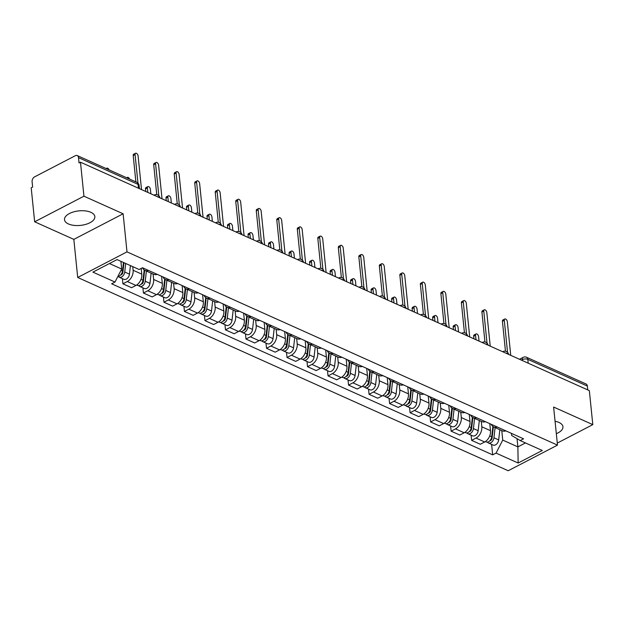 <?xml version="1.0" encoding="UTF-8"?>
<svg xmlns="http://www.w3.org/2000/svg" width="624" height="624" viewBox="0 0 624 624"><rect width="100%" height="100%" fill="white"/><g stroke="black" fill="none" stroke-linecap="round" stroke-linejoin="round"><path stroke-width="0.94" d="M556.319 433.672A15.249 7.301 174.2 0 0 562.949 426.738A15.249 7.301 174.2 0 0 558.987 422.456A15.249 7.301 174.2 0 0 555.064 421.286M90.886 212.316A15.249 7.301 174.2 0 0 73.835 211.832A15.249 7.301 174.2 0 0 64.506 219.687A15.249 7.301 174.2 0 0 68.468 223.961A15.249 7.301 174.2 0 0 85.519 224.445A15.249 7.301 174.2 0 0 94.848 216.598A15.249 7.301 174.2 0 0 90.886 212.316M83.936 196.193L34.655 221.793L73.835 239.382L77.704 277.477L508.201 470.738L557.489 445.13L126.992 251.878L123.123 213.782L83.936 196.193L80.488 162.193L589.345 390.632L592.8 424.632L553.613 407.043L557.489 445.13M34.655 221.793L31.2 187.801L32.635 187.052L32.097 181.756A3.908 2.644 -65.8 0 1 34.624 176.849L75.293 155.727A3.908 2.644 -65.8 0 1 77.236 155.571L136.804 182.309A3.908 2.644 114.2 0 1 138.076 184.384L78.515 157.646A3.908 2.644 -65.8 0 0 77.236 155.571M528.2 363.184L527.81 359.346A3.908 2.644 114.2 0 0 526.539 357.271L586.1 384.01A3.908 2.644 114.2 0 1 587.371 386.084L527.81 359.346A3.908 1.872 174.2 0 0 522.304 359.658L521.399 360.134M587.761 389.922L587.371 386.084M557.279 443.079L592.8 424.632M78.515 157.646L79.045 162.942L80.488 162.193M132.748 266.635L133.115 270.247A8.993 6.076 114.2 0 1 127.304 281.541L122.92 283.819L131.594 287.711L135.977 285.433A8.993 6.076 -65.8 0 0 141.788 274.147L141.211 268.429M148.512 270.442A8.993 6.076 114.2 0 1 144.947 270.395A8.993 6.076 114.2 0 1 142.545 267.758M122.39 278.639L122.92 283.819M144.947 270.395L153.629 274.287A8.993 6.076 -65.8 0 0 157.193 274.334M153.075 274.037L153.621 279.458A8.993 6.076 114.2 0 1 147.81 290.745L143.434 293.023L152.108 296.923L156.491 294.645A8.993 6.076 -65.8 0 0 162.302 283.351L161.585 276.315M169.026 279.653A8.993 6.076 114.2 0 1 165.461 279.599A8.993 6.076 114.2 0 1 163.051 276.97M142.904 287.843L143.434 293.023M165.461 279.599L174.135 283.499A8.993 6.076 -65.8 0 0 177.7 283.546M173.589 283.249L174.135 288.662A8.993 6.076 114.2 0 1 168.324 299.957L163.94 302.234L172.622 306.127L177.005 303.849A8.993 6.076 -65.8 0 0 182.816 292.562L182.099 285.519M189.532 288.857A8.993 6.076 114.2 0 1 185.975 288.811A8.993 6.076 114.2 0 1 183.565 286.182M163.418 297.055L163.94 302.234M185.975 288.811L194.649 292.703A8.993 6.076 -65.8 0 0 198.214 292.757M194.095 292.453L194.649 297.874A8.993 6.076 114.2 0 1 188.838 309.161L184.454 311.438L193.136 315.338L197.519 313.061A8.993 6.076 -65.8 0 0 203.33 301.766L202.613 294.731M210.046 298.069A8.993 6.076 114.2 0 1 206.482 298.015A8.993 6.076 114.2 0 1 204.079 295.386M183.932 306.259L184.454 311.438M206.482 298.015L215.163 301.915A8.993 6.076 -65.8 0 0 218.728 301.961M214.609 301.665L215.163 307.078A8.993 6.076 114.2 0 1 209.352 318.373L204.968 320.65L213.642 324.542L218.026 322.265A8.993 6.076 -65.8 0 0 223.837 310.978L223.127 303.935M230.56 307.273A8.993 6.076 114.2 0 1 226.996 307.226A8.993 6.076 114.2 0 1 224.593 304.598M204.438 315.471L204.968 320.65M226.996 307.226L235.677 311.119A8.993 6.076 -65.8 0 0 239.242 311.173M235.123 310.877L235.677 316.29A8.993 6.076 114.2 0 1 229.858 327.584L225.482 329.854L234.156 333.754L238.54 331.477A8.993 6.076 -65.8 0 0 244.351 320.182L243.633 313.147M251.074 316.485A8.993 6.076 114.2 0 1 247.51 316.43A8.993 6.076 114.2 0 1 245.099 313.802M224.952 324.675L225.482 329.854M247.51 316.43L256.183 320.33A8.993 6.076 -65.8 0 0 259.748 320.377M255.637 320.081L256.183 325.494A8.993 6.076 114.2 0 1 250.372 336.788L245.989 339.066L254.67 342.958L259.054 340.688A8.993 6.076 -65.8 0 0 264.865 329.394L264.147 322.351M271.588 325.689A8.993 6.076 114.2 0 1 268.024 325.642A8.993 6.076 114.2 0 1 265.613 323.014M245.466 333.887L245.989 339.066M268.024 325.642L276.697 329.534A8.993 6.076 -65.8 0 0 280.262 329.589M276.151 329.293L276.697 334.706A8.993 6.076 114.2 0 1 270.886 346L266.503 348.278L275.184 352.17L279.568 349.892A8.993 6.076 -65.8 0 0 285.379 338.598L284.661 331.562M292.094 334.901A8.993 6.076 114.2 0 1 288.53 334.854A8.993 6.076 114.2 0 1 286.127 332.218M265.98 343.091L266.503 348.278M288.53 334.854L297.211 338.746A8.993 6.076 -65.8 0 0 300.776 338.793M296.657 338.497L297.211 343.918A8.993 6.076 114.2 0 1 291.4 355.204L287.017 357.482L295.698 361.382L300.074 359.104A8.993 6.076 -65.8 0 0 305.885 347.81L305.175 340.774M312.608 344.105A8.993 6.076 114.2 0 1 309.044 344.058A8.993 6.076 114.2 0 1 306.641 341.429M286.486 352.303L287.017 357.482M309.044 344.058L317.725 347.958A8.993 6.076 -65.8 0 0 321.29 348.005M317.171 347.708L317.725 353.122A8.993 6.076 114.2 0 1 311.914 364.416L307.531 366.694L316.204 370.586L320.588 368.308A8.993 6.076 -65.8 0 0 326.399 357.022L325.689 349.978M333.122 353.317A8.993 6.076 114.2 0 1 329.558 353.27A8.993 6.076 114.2 0 1 327.148 350.633M307 361.514L307.531 366.694M329.558 353.27L338.239 357.162A8.993 6.076 -65.8 0 0 341.796 357.217M337.685 356.912L338.231 362.333A8.993 6.076 114.2 0 1 332.42 373.62L328.037 375.898L336.718 379.798L341.102 377.52A8.993 6.076 -65.8 0 0 346.913 366.226L346.195 359.19M353.636 362.528A8.993 6.076 114.2 0 1 350.072 362.474A8.993 6.076 114.2 0 1 347.662 359.845M327.514 370.718L328.037 375.898M350.072 362.474L358.745 366.374A8.993 6.076 -65.8 0 0 362.31 366.421M358.199 366.124L358.745 371.537A8.993 6.076 114.2 0 1 352.934 382.832L348.551 385.109L357.232 389.002L361.616 386.724A8.993 6.076 -65.8 0 0 367.427 375.437L366.709 368.394M374.143 371.732A8.993 6.076 114.2 0 1 370.578 371.686A8.993 6.076 114.2 0 1 368.176 369.057M348.028 379.93L348.551 385.109M370.578 371.686L379.259 375.578A8.993 6.076 -65.8 0 0 382.824 375.632M378.706 375.336L379.259 380.749A8.993 6.076 114.2 0 1 373.448 392.036L369.065 394.313L377.746 398.213L382.122 395.936A8.993 6.076 -65.8 0 0 387.941 384.641L387.223 377.606M394.657 380.944A8.993 6.076 114.2 0 1 391.092 380.89A8.993 6.076 114.2 0 1 388.69 378.261M368.542 389.134L369.065 394.313M391.092 380.89L399.773 384.79A8.993 6.076 -65.8 0 0 403.338 384.836M399.22 384.54L399.773 389.953A8.993 6.076 114.2 0 1 393.962 401.248L389.579 403.525L398.252 407.417L402.636 405.14A8.993 6.076 -65.8 0 0 408.447 393.853L407.737 386.81M415.171 390.148A8.993 6.076 114.2 0 1 411.606 390.101A8.993 6.076 114.2 0 1 409.204 387.473M389.048 398.346L389.579 403.525M411.606 390.101L420.287 393.994A8.993 6.076 -65.8 0 0 423.852 394.048M419.734 393.752L420.287 399.165A8.993 6.076 114.2 0 1 414.469 410.459L410.093 412.729L418.766 416.629L423.15 414.352A8.993 6.076 -65.8 0 0 428.961 403.057L428.243 396.022M435.685 399.36A8.993 6.076 114.2 0 1 432.12 399.305A8.993 6.076 114.2 0 1 429.71 396.677M409.562 407.55L410.093 412.729M432.12 399.305L440.794 403.205A8.993 6.076 -65.8 0 0 444.358 403.252M440.248 402.956L440.794 408.369A8.993 6.076 114.2 0 1 434.983 419.663L430.599 421.941L439.28 425.833L443.664 423.563A8.993 6.076 -65.8 0 0 449.475 412.269L448.757 405.226M456.199 408.564A8.993 6.076 114.2 0 1 452.634 408.517A8.993 6.076 114.2 0 1 450.224 405.889M430.076 416.762L430.599 421.941M452.634 408.517L461.308 412.409A8.993 6.076 -65.8 0 0 464.872 412.464M460.762 412.168L461.308 417.581A8.993 6.076 114.2 0 1 455.497 428.875L451.113 431.153L459.794 435.045L464.178 432.767A8.993 6.076 -65.8 0 0 469.989 421.481L469.271 414.437M476.705 417.776A8.993 6.076 114.2 0 1 473.14 417.729A8.993 6.076 114.2 0 1 470.738 415.093M450.59 425.966L451.113 431.153M473.14 417.729L481.822 421.621A8.993 6.076 -65.8 0 0 485.386 421.668M481.268 421.372L481.822 426.793A8.993 6.076 114.2 0 1 476.011 438.079L471.627 440.357L480.301 444.257L484.684 441.979A8.993 6.076 -65.8 0 0 490.495 430.685L489.785 423.649M497.219 426.988A8.993 6.076 114.2 0 1 493.654 426.933A8.993 6.076 114.2 0 1 491.252 424.304M471.097 435.178L471.627 440.357M493.654 426.933L502.336 430.833A8.993 6.076 -65.8 0 0 505.9 430.88M109.45 263.539L121.696 269.038L120.908 261.323M121.696 269.038L114.995 282.048L92.906 272.126L117.047 259.584L139.136 269.506L142.514 267.751L523.567 438.812L520.19 440.567L542.279 450.481L518.146 463.024L496.057 453.11L502.749 440.099L517.873 446.885L525.47 442.939M114.995 282.048L111.626 283.795L492.679 454.865L496.057 453.11M77.704 277.477L126.992 251.878M73.835 239.382L123.123 213.782M517.039 438.68L517.873 446.885L518.146 463.024M501.782 430.583L502.749 440.099M520.19 440.567L511.657 435.466L511.446 433.368M491.611 444.389L492.679 454.865M135.884 181.896L133.208 155.548A2.246 1.264 -117.5 0 1 133.684 154.237L135.548 153.262A2.246 1.264 62.5 0 0 135.073 154.58L137.974 183.121M141.515 189.595L138.099 155.938A2.246 1.264 62.5 0 0 137.101 153.824A2.246 1.264 62.5 0 0 135.548 153.262M123.466 262.47L122.491 271.034A4.891 3.307 114.2 0 1 117.92 276.37M123.115 265.535L123.365 267.985M109.091 169.868A2.246 1.264 62.5 0 0 106.813 168.191A2.246 1.264 62.5 0 0 106.415 168.675M123.973 262.696L122.866 272.392A2.348 1.583 114.2 0 1 120.674 274.95M125.705 263.468L124.722 272.041A4.891 3.307 114.2 0 1 119.145 277.173A4.891 3.307 114.2 0 1 118.17 276.354M130.439 265.598L129.457 274.162A4.891 3.307 114.2 0 1 123.872 279.302L119.145 277.173M156.757 194.657L153.715 164.759A2.246 1.264 -117.5 0 1 154.19 163.441L156.062 162.474A2.246 1.264 62.5 0 0 155.587 163.792L158.831 195.741M162.029 198.806L158.613 165.149A2.246 1.264 62.5 0 0 157.615 163.036A2.246 1.264 62.5 0 0 156.062 162.474M177.263 203.861L174.229 173.971A2.246 1.264 -117.5 0 1 174.704 172.653L176.576 171.678A2.246 1.264 62.5 0 0 176.101 172.996L179.345 204.953M182.543 208.01L179.119 174.353A2.246 1.264 62.5 0 0 178.129 172.24A2.246 1.264 62.5 0 0 176.576 171.678M197.777 213.073L194.743 183.175A2.246 1.264 -117.5 0 1 195.218 181.857L197.083 180.89A2.246 1.264 62.5 0 0 196.607 182.208L199.859 214.165M203.05 217.222L199.633 183.565A2.246 1.264 62.5 0 0 198.643 181.451A2.246 1.264 62.5 0 0 197.083 180.89M144.175 269.942L142.997 280.246A4.891 3.307 114.2 0 1 137.42 285.379L136.656 285.035M143.629 274.747L143.879 277.196M129.605 179.08A2.246 1.264 62.5 0 0 127.319 177.403A2.246 1.264 62.5 0 0 126.929 177.879M144.667 270.254L143.372 281.603A2.348 1.583 114.2 0 1 141.188 284.162M146.398 271.042L145.236 281.245A4.891 3.307 114.2 0 1 139.651 286.385A4.891 3.307 114.2 0 1 138.676 285.566M151.133 273.172L149.971 283.374A4.891 3.307 114.2 0 1 144.386 288.506L139.651 286.385M164.689 279.146L163.511 289.45A4.891 3.307 114.2 0 1 157.927 294.59L157.17 294.247M164.143 283.951L164.393 286.4M150.844 193.783L150.384 189.283A2.246 1.264 62.5 0 0 149.386 187.169A2.246 1.264 62.5 0 0 147.833 186.607A2.246 1.264 62.5 0 0 147.358 187.925L147.818 192.426M165.181 279.466L163.886 290.807A2.348 1.583 114.2 0 1 161.702 293.374M166.912 280.254L165.75 290.456A4.891 3.307 114.2 0 1 160.165 295.597A4.891 3.307 114.2 0 1 159.19 294.77M171.647 282.376L170.485 292.578A4.891 3.307 114.2 0 1 164.9 297.718L160.165 295.597M145.759 191.498L145.493 188.893A2.246 1.264 -117.5 0 1 145.969 187.582L147.833 186.607M185.203 288.358L184.025 298.662A4.891 3.307 114.2 0 1 178.441 303.794L177.684 303.459M184.649 293.163L184.899 295.612M171.35 202.987L170.898 198.494A2.246 1.264 62.5 0 0 169.9 196.381A2.246 1.264 62.5 0 0 168.347 195.819A2.246 1.264 62.5 0 0 167.872 197.137L168.332 201.63M185.695 288.67L184.4 300.019A2.348 1.583 114.2 0 1 182.216 302.578M187.426 289.458L186.256 299.668A4.891 3.307 114.2 0 1 180.679 304.801A4.891 3.307 114.2 0 1 179.704 303.982M192.161 291.587L190.991 301.79A4.891 3.307 114.2 0 1 185.414 306.93L180.679 304.801M166.265 200.71L166.007 198.104A2.246 1.264 -117.5 0 1 166.475 196.786L168.347 195.819M218.291 222.284L215.257 192.387A2.246 1.264 -117.5 0 1 215.732 191.069L217.597 190.094A2.246 1.264 62.5 0 0 217.121 191.412L220.366 223.369M223.564 226.426L220.147 192.769A2.246 1.264 62.5 0 0 219.149 190.663A2.246 1.264 62.5 0 0 217.597 190.094M238.805 231.488L235.763 201.591A2.246 1.264 -117.5 0 1 236.239 200.273L238.111 199.306A2.246 1.264 62.5 0 0 237.635 200.624L240.88 232.58M244.078 235.638L240.661 201.981A2.246 1.264 62.5 0 0 239.663 199.867A2.246 1.264 62.5 0 0 238.111 199.306M205.717 297.562L204.539 307.874A4.891 3.307 114.2 0 1 198.955 313.006L198.19 312.663M205.163 302.367L205.413 304.816M191.864 212.199L191.404 207.698A2.246 1.264 62.5 0 0 190.414 205.585A2.246 1.264 62.5 0 0 188.861 205.023A2.246 1.264 62.5 0 0 188.386 206.341L188.838 210.842M206.209 297.882L204.914 309.223A2.348 1.583 114.2 0 1 202.722 311.789M207.94 298.67L206.77 308.872A4.891 3.307 114.2 0 1 201.193 314.012A4.891 3.307 114.2 0 1 200.218 313.193M212.675 300.791L211.505 311.002A4.891 3.307 114.2 0 1 205.92 316.134L201.193 314.012M186.779 209.914L186.514 207.316A2.246 1.264 -117.5 0 1 186.989 205.998L188.861 205.023M226.223 306.774L225.046 317.078A4.891 3.307 114.2 0 1 219.469 322.218L218.704 321.875M225.677 311.579L225.927 314.028M212.378 221.403L211.918 216.91A2.246 1.264 62.5 0 0 210.928 214.796A2.246 1.264 62.5 0 0 209.375 214.235A2.246 1.264 62.5 0 0 208.9 215.553L209.352 220.046M226.723 307.086L225.42 318.435A2.348 1.583 114.2 0 1 223.236 320.993M228.446 307.882L227.284 318.084A4.891 3.307 114.2 0 1 221.699 323.216A4.891 3.307 114.2 0 1 220.724 322.397M233.181 310.003L232.019 320.206A4.891 3.307 114.2 0 1 226.434 325.346L221.699 323.216M207.293 219.125L207.028 216.52A2.246 1.264 -117.5 0 1 207.503 215.202L209.375 214.235M259.319 240.7L256.277 210.803A2.246 1.264 -117.5 0 1 256.753 209.485L258.625 208.517A2.246 1.264 62.5 0 0 258.149 209.828L261.394 241.784M264.592 244.842L261.167 211.185A2.246 1.264 62.5 0 0 260.177 209.079A2.246 1.264 62.5 0 0 258.625 208.517M279.825 249.904L276.791 220.007A2.246 1.264 -117.5 0 1 277.267 218.696L279.131 217.721A2.246 1.264 62.5 0 0 278.655 219.04L281.908 250.996M285.098 254.054L281.681 220.397A2.246 1.264 62.5 0 0 280.691 218.283A2.246 1.264 62.5 0 0 279.131 217.721M300.339 259.116L297.305 229.219A2.246 1.264 -117.5 0 1 297.781 227.9L299.645 226.933A2.246 1.264 62.5 0 0 299.169 228.244L302.414 260.2M305.612 263.258L302.195 229.609A2.246 1.264 62.5 0 0 301.197 227.495A2.246 1.264 62.5 0 0 299.645 226.933M320.853 268.32L317.819 238.423A2.246 1.264 -117.5 0 1 318.287 237.112L320.159 236.137A2.246 1.264 62.5 0 0 319.683 237.455L322.928 269.412M326.126 272.47L322.709 238.813A2.246 1.264 62.5 0 0 321.711 236.699A2.246 1.264 62.5 0 0 320.159 236.137M341.367 277.532L338.325 247.634A2.246 1.264 -117.5 0 1 338.801 246.316L340.673 245.349A2.246 1.264 62.5 0 0 340.197 246.667L343.442 278.624M346.64 281.681L343.223 248.024A2.246 1.264 62.5 0 0 342.225 245.911A2.246 1.264 62.5 0 0 340.673 245.349M361.873 286.744L358.839 256.846A2.246 1.264 -117.5 0 1 359.315 255.528L361.187 254.553A2.246 1.264 62.5 0 0 360.711 255.871L363.956 287.828M367.154 290.885L363.73 257.228A2.246 1.264 62.5 0 0 362.739 255.115A2.246 1.264 62.5 0 0 361.187 254.553M382.387 295.948L379.353 266.05A2.246 1.264 -117.5 0 1 379.829 264.732L381.693 263.765A2.246 1.264 62.5 0 0 381.217 265.083L384.462 297.04M387.66 300.097L384.244 266.44A2.246 1.264 62.5 0 0 383.253 264.326A2.246 1.264 62.5 0 0 381.693 263.765M402.901 305.159L399.867 275.262A2.246 1.264 -117.5 0 1 400.343 273.944L402.207 272.969A2.246 1.264 62.5 0 0 401.731 274.287L404.976 306.244M408.174 309.301L404.758 275.644A2.246 1.264 62.5 0 0 403.759 273.538A2.246 1.264 62.5 0 0 402.207 272.969M246.737 315.986L245.56 326.29A4.891 3.307 114.2 0 1 239.983 331.422L239.218 331.079M246.191 320.783L246.441 323.232M232.892 230.615L232.432 226.114A2.246 1.264 62.5 0 0 231.442 224.008A2.246 1.264 62.5 0 0 229.882 223.447A2.246 1.264 62.5 0 0 229.406 224.757L229.866 229.258M247.229 316.298L245.934 327.639A2.348 1.583 114.2 0 1 243.75 330.205M248.96 317.086L247.798 327.288A4.891 3.307 114.2 0 1 242.213 332.428A4.891 3.307 114.2 0 1 241.238 331.609M253.695 319.215L252.533 329.417A4.891 3.307 114.2 0 1 246.948 334.55L242.213 332.428M227.807 228.329L227.542 225.732A2.246 1.264 -117.5 0 1 228.017 224.414L229.882 223.447M267.251 325.19L266.074 335.494A4.891 3.307 114.2 0 1 260.489 340.634L259.732 340.291M266.705 329.995L266.947 332.444M253.399 239.819L252.946 235.326A2.246 1.264 62.5 0 0 251.948 233.212A2.246 1.264 62.5 0 0 250.396 232.651A2.246 1.264 62.5 0 0 249.92 233.969L250.38 238.462M267.743 325.502L266.448 336.851A2.348 1.583 114.2 0 1 264.264 339.409M269.474 326.297L268.312 336.5A4.891 3.307 114.2 0 1 262.727 341.632A4.891 3.307 114.2 0 1 261.752 340.813M274.209 328.419L273.039 338.621A4.891 3.307 114.2 0 1 267.462 343.762L262.727 341.632M248.313 237.541L248.056 234.936A2.246 1.264 -117.5 0 1 248.531 233.618L250.396 232.651M287.765 334.402L286.588 344.705A4.891 3.307 114.2 0 1 281.003 349.838L280.238 349.495M287.212 339.199L287.461 341.648M273.913 249.031L273.46 244.53A2.246 1.264 62.5 0 0 272.462 242.424A2.246 1.264 62.5 0 0 270.91 241.862A2.246 1.264 62.5 0 0 270.434 243.173L270.886 247.673M288.257 334.714L286.962 346.055A2.348 1.583 114.2 0 1 284.77 348.621M289.988 335.501L288.818 345.704A4.891 3.307 114.2 0 1 283.241 350.844A4.891 3.307 114.2 0 1 282.266 350.025M294.723 337.631L293.553 347.833A4.891 3.307 114.2 0 1 287.976 352.966L283.241 350.844M268.827 246.745L268.562 244.148A2.246 1.264 -117.5 0 1 269.038 242.83L270.91 241.862M308.272 343.606L307.102 353.909A4.891 3.307 114.2 0 1 301.517 359.05L300.752 358.706M307.726 348.41L307.975 350.86M294.427 258.242L293.966 253.742A2.246 1.264 62.5 0 0 292.976 251.628A2.246 1.264 62.5 0 0 291.424 251.066A2.246 1.264 62.5 0 0 290.948 252.385L291.4 256.885M308.771 343.925L307.468 355.267A2.348 1.583 114.2 0 1 305.284 357.825M310.502 344.713L309.332 354.916A4.891 3.307 114.2 0 1 303.748 360.048A4.891 3.307 114.2 0 1 302.773 359.229M315.229 346.835L314.067 357.037A4.891 3.307 114.2 0 1 308.482 362.177L303.748 360.048M289.341 255.957L289.076 253.352A2.246 1.264 -117.5 0 1 289.552 252.041L291.424 251.066M328.786 352.817L327.608 363.121A4.891 3.307 114.2 0 1 322.031 368.254L321.266 367.918M328.24 357.622L328.489 360.071M314.941 267.446L314.48 262.954A2.246 1.264 62.5 0 0 313.49 260.84A2.246 1.264 62.5 0 0 311.93 260.278A2.246 1.264 62.5 0 0 311.454 261.596L311.914 266.089M329.277 353.129L327.982 364.478A2.348 1.583 114.2 0 1 325.798 367.037M331.009 353.917L329.846 364.127A4.891 3.307 114.2 0 1 324.262 369.26A4.891 3.307 114.2 0 1 323.287 368.441M335.743 356.047L334.581 366.249A4.891 3.307 114.2 0 1 328.996 371.381L324.262 369.26M309.855 265.161L309.59 262.564A2.246 1.264 -117.5 0 1 310.066 261.245L311.93 260.278M349.3 362.021L348.122 372.325A4.891 3.307 114.2 0 1 342.537 377.465L341.78 377.122M348.754 366.826L349.003 369.275M335.447 276.658L334.994 272.158A2.246 1.264 62.5 0 0 333.996 270.044A2.246 1.264 62.5 0 0 332.444 269.482A2.246 1.264 62.5 0 0 331.968 270.8L332.428 275.301M349.791 362.341L348.496 373.682A2.348 1.583 114.2 0 1 346.312 376.249M351.523 363.129L350.36 373.331A4.891 3.307 114.2 0 1 344.776 378.472A4.891 3.307 114.2 0 1 343.801 377.645M356.257 365.251L355.095 375.461A4.891 3.307 114.2 0 1 349.51 380.593L344.776 378.472M330.369 274.373L330.104 271.775A2.246 1.264 -117.5 0 1 330.58 270.457L332.444 269.482M369.814 371.233L368.636 381.537A4.891 3.307 114.2 0 1 363.051 386.669L362.294 386.334M369.26 376.038L369.509 378.487M355.961 285.862L355.508 281.369A2.246 1.264 62.5 0 0 354.51 279.256A2.246 1.264 62.5 0 0 352.958 278.694A2.246 1.264 62.5 0 0 352.482 280.012L352.942 284.505M370.305 371.545L369.01 382.894A2.348 1.583 114.2 0 1 366.818 385.453M372.037 372.333L370.867 382.543A4.891 3.307 114.2 0 1 365.29 387.676A4.891 3.307 114.2 0 1 364.315 386.857M376.771 374.462L375.601 384.665A4.891 3.307 114.2 0 1 370.024 389.805L365.29 387.676M350.875 283.585L350.61 280.979A2.246 1.264 -117.5 0 1 351.086 279.661L352.958 278.694M390.328 380.445L389.15 390.749A4.891 3.307 114.2 0 1 383.565 395.881L382.801 395.538M389.774 385.242L390.023 387.691M376.475 295.074L376.015 290.573A2.246 1.264 62.5 0 0 375.024 288.467A2.246 1.264 62.5 0 0 373.472 287.898A2.246 1.264 62.5 0 0 372.996 289.216L373.448 293.717M390.819 380.757L389.524 392.098A2.348 1.583 114.2 0 1 387.332 394.664M392.551 381.545L391.381 391.747A4.891 3.307 114.2 0 1 385.804 396.887A4.891 3.307 114.2 0 1 384.829 396.068M397.285 383.666L396.115 393.877A4.891 3.307 114.2 0 1 390.53 399.009L385.804 396.887M371.389 292.789L371.124 290.191A2.246 1.264 -117.5 0 1 371.6 288.873L373.472 287.898M423.415 314.363L420.373 284.466A2.246 1.264 -117.5 0 1 420.849 283.148L422.721 282.181A2.246 1.264 62.5 0 0 422.245 283.499L425.49 315.455M428.688 318.513L425.272 284.856A2.246 1.264 62.5 0 0 424.273 282.742A2.246 1.264 62.5 0 0 422.721 282.181M410.834 389.649L409.656 399.953A4.891 3.307 114.2 0 1 404.079 405.093L403.315 404.75M410.288 394.454L410.537 396.903M396.989 304.278L396.529 299.785A2.246 1.264 62.5 0 0 395.538 297.671A2.246 1.264 62.5 0 0 393.978 297.11A2.246 1.264 62.5 0 0 393.51 298.428L393.962 302.921M411.333 389.961L410.03 401.31A2.348 1.583 114.2 0 1 407.846 403.868M413.057 390.757L411.895 400.959A4.891 3.307 114.2 0 1 406.31 406.091A4.891 3.307 114.2 0 1 405.335 405.272M417.791 392.878L416.629 403.081A4.891 3.307 114.2 0 1 411.044 408.221L406.31 406.091M391.903 302L391.638 299.395A2.246 1.264 -117.5 0 1 392.114 298.077L393.978 297.11M443.929 323.575L440.887 293.678A2.246 1.264 -117.5 0 1 441.363 292.36L443.235 291.392A2.246 1.264 62.5 0 0 442.759 292.703L446.004 324.659M449.202 327.717L445.778 294.06A2.246 1.264 62.5 0 0 444.787 291.954A2.246 1.264 62.5 0 0 443.235 291.392M431.348 398.861L430.17 409.165A4.891 3.307 114.2 0 1 424.593 414.297L423.829 413.954M430.802 403.658L431.051 406.107M417.503 313.49L417.043 308.989A2.246 1.264 62.5 0 0 416.044 306.883A2.246 1.264 62.5 0 0 414.492 306.322A2.246 1.264 62.5 0 0 414.016 307.632L414.476 312.133M431.839 399.173L430.544 410.514A2.348 1.583 114.2 0 1 428.36 413.08M433.571 399.961L432.409 410.163A4.891 3.307 114.2 0 1 426.824 415.303A4.891 3.307 114.2 0 1 425.849 414.484M438.305 402.09L437.143 412.292A4.891 3.307 114.2 0 1 431.558 417.425L426.824 415.303M412.417 311.204L412.152 308.607A2.246 1.264 -117.5 0 1 412.628 307.289L414.492 306.322M464.435 332.779L461.401 302.882A2.246 1.264 -117.5 0 1 461.877 301.571L463.741 300.596A2.246 1.264 62.5 0 0 463.265 301.915L466.518 333.871M469.708 336.929L466.292 303.272A2.246 1.264 62.5 0 0 465.301 301.158A2.246 1.264 62.5 0 0 463.741 300.596M451.862 408.065L450.684 418.369A4.891 3.307 114.2 0 1 445.099 423.509L444.343 423.166M451.316 412.87L451.558 415.319M438.009 322.702L437.557 318.201A2.246 1.264 62.5 0 0 436.558 316.087A2.246 1.264 62.5 0 0 435.006 315.526A2.246 1.264 62.5 0 0 434.53 316.844L434.99 321.337M452.353 408.377L451.058 419.726A2.348 1.583 114.2 0 1 448.874 422.284M454.085 409.172L452.923 419.375A4.891 3.307 114.2 0 1 447.338 424.507A4.891 3.307 114.2 0 1 446.363 423.688M458.819 411.294L457.649 421.496A4.891 3.307 114.2 0 1 452.072 426.637L447.338 424.507M432.923 320.416L432.666 317.811A2.246 1.264 -117.5 0 1 433.142 316.501L435.006 315.526M484.949 341.991L481.915 312.094A2.246 1.264 -117.5 0 1 482.391 310.775L484.255 309.808A2.246 1.264 62.5 0 0 483.779 311.126L487.024 343.075M490.222 346.141L486.806 312.484A2.246 1.264 62.5 0 0 485.807 310.37A2.246 1.264 62.5 0 0 484.255 309.808M472.376 417.277L471.198 427.58A4.891 3.307 114.2 0 1 465.613 432.713L464.849 432.37M471.822 422.081L472.072 424.531M458.523 331.906L458.071 327.413A2.246 1.264 62.5 0 0 457.072 325.299A2.246 1.264 62.5 0 0 455.52 324.737A2.246 1.264 62.5 0 0 455.044 326.048L455.497 330.548M472.867 417.589L471.572 428.938A2.348 1.583 114.2 0 1 469.381 431.496M474.599 418.376L473.429 428.579A4.891 3.307 114.2 0 1 467.852 433.719A4.891 3.307 114.2 0 1 466.877 432.9M479.333 420.506L478.163 430.708A4.891 3.307 114.2 0 1 472.586 435.841L467.852 433.719M453.437 329.62L453.172 327.023A2.246 1.264 -117.5 0 1 453.648 325.705L455.52 324.737M505.463 351.195L502.421 321.305A2.246 1.264 -117.5 0 1 502.897 319.987L504.769 319.012A2.246 1.264 62.5 0 0 504.293 320.33L507.538 352.287M510.736 355.345L507.32 321.688A2.246 1.264 62.5 0 0 506.321 319.574A2.246 1.264 62.5 0 0 504.769 319.012M492.882 426.481L491.704 436.784A4.891 3.307 114.2 0 1 486.127 441.925L485.363 441.581M492.336 431.285L492.586 433.735M479.037 341.117L478.577 336.617A2.246 1.264 62.5 0 0 477.586 334.503A2.246 1.264 62.5 0 0 476.034 333.941A2.246 1.264 62.5 0 0 475.558 335.26L476.011 339.76M493.381 426.8L492.079 438.142A2.348 1.583 114.2 0 1 489.895 440.7M495.113 427.588L493.943 437.791A4.891 3.307 114.2 0 1 488.358 442.931A4.891 3.307 114.2 0 1 487.383 442.104M499.84 429.71L498.677 439.912A4.891 3.307 114.2 0 1 493.093 445.052L488.358 442.931M473.951 338.832L473.686 336.227A2.246 1.264 -117.5 0 1 474.162 334.916L476.034 333.941M508.591 354.385A3.908 1.872 174.2 0 0 507.64 353.558A3.908 1.872 174.2 0 0 505.869 353.161M488.077 345.173A3.908 1.872 174.2 0 0 487.133 344.347A3.908 1.872 174.2 0 0 485.355 343.949M467.563 335.962A3.908 1.872 174.2 0 0 466.619 335.135A3.908 1.872 174.2 0 0 464.841 334.745M447.049 326.758A3.908 1.872 174.2 0 0 446.105 325.931A3.908 1.872 174.2 0 0 444.327 325.533M426.543 317.546A3.908 1.872 174.2 0 0 425.591 316.719A3.908 1.872 174.2 0 0 423.821 316.329M406.029 308.342A3.908 1.872 174.2 0 0 405.085 307.515A3.908 1.872 174.2 0 0 403.307 307.117M385.515 299.13A3.908 1.872 174.2 0 0 384.571 298.303A3.908 1.872 174.2 0 0 382.793 297.905M365.001 289.926A3.908 1.872 174.2 0 0 364.057 289.099A3.908 1.872 174.2 0 0 362.279 288.701M344.495 280.714A3.908 1.872 174.2 0 0 343.543 279.887A3.908 1.872 174.2 0 0 341.765 279.49M323.981 271.502A3.908 1.872 174.2 0 0 323.029 270.676A3.908 1.872 174.2 0 0 321.259 270.286M303.467 262.298A3.908 1.872 174.2 0 0 302.523 261.472A3.908 1.872 174.2 0 0 300.745 261.074M282.953 253.087A3.908 1.872 174.2 0 0 282.009 252.26A3.908 1.872 174.2 0 0 280.231 251.87M262.439 243.883A3.908 1.872 174.2 0 0 261.495 243.056A3.908 1.872 174.2 0 0 259.717 242.658M241.933 234.671A3.908 1.872 174.2 0 0 240.981 233.844A3.908 1.872 174.2 0 0 239.21 233.454M221.419 225.467A3.908 1.872 174.2 0 0 220.475 224.64A3.908 1.872 174.2 0 0 218.696 224.242M200.905 216.255A3.908 1.872 174.2 0 0 199.961 215.428A3.908 1.872 174.2 0 0 198.182 215.03M180.391 207.051A3.908 1.872 174.2 0 0 179.447 206.224A3.908 1.872 174.2 0 0 177.668 205.826M154.011 195.203A3.908 2.192 -117.5 0 1 154.261 195.031A3.908 3.908 0 0 1 159.916 197.855A3.908 1.872 174.2 0 0 158.933 197.012A3.908 1.872 174.2 0 0 157.162 196.615M522.397 360.578L522.304 359.658A3.908 2.192 62.5 0 1 523.13 357.373L519.472 359.268M490.495 430.685L481.822 426.793M469.989 421.481L461.308 417.581M449.475 412.269L440.794 408.369M428.961 403.057L420.287 399.165M408.447 393.853L399.773 389.953M387.941 384.641L379.259 380.749M367.427 375.437L358.745 371.537M346.913 366.226L338.231 362.333M326.399 357.022L317.725 353.122M305.885 347.81L297.211 343.918M285.379 338.598L276.697 334.706M264.865 329.394L256.183 325.494M244.351 320.182L235.677 316.29M223.837 310.978L215.163 307.078M203.33 301.766L194.649 297.874M182.816 292.562L174.135 288.662M162.302 283.351L153.621 279.458M141.788 274.147L133.115 270.247M464.178 432.767L455.497 428.875M443.664 423.563L434.983 419.663M423.15 414.352L414.469 410.459M402.636 405.14L393.962 401.248M382.122 395.936L373.448 392.036M361.616 386.724L352.934 382.832M341.102 377.52L332.42 373.62M320.588 368.308L311.914 364.416M300.074 359.104L291.4 355.204M279.568 349.892L270.886 346M259.054 340.688L250.372 336.788M238.54 331.477L229.858 327.584M218.026 322.265L209.352 318.373M197.519 313.061L188.838 309.161M177.005 303.849L168.324 299.957M156.491 294.645L147.81 290.745M135.977 285.433L127.304 281.541M484.684 441.979L476.011 438.079M139.417 188.651L139.09 185.484A3.908 1.872 174.2 0 0 138.076 184.384L138.466 188.222M135.073 154.58L133.208 155.548M122.491 271.034L121.009 270.371M121.618 274.599L121.15 274.388M129.457 274.162L124.722 272.041M155.587 163.792L153.715 164.759M176.101 172.996L174.229 173.971M196.607 182.208L194.743 183.175M142.997 280.246L141.024 279.357M142.132 283.811L141.664 283.6M149.971 283.374L145.236 281.245M163.511 289.45L161.53 288.561M162.646 293.015L162.17 292.804M170.485 292.578L165.75 290.456M145.493 188.893L147.358 187.925M184.025 298.662L182.044 297.773M183.16 302.227L182.684 302.016M190.991 301.79L186.256 299.668M166.007 198.104L167.872 197.137M217.121 191.412L215.257 192.387M237.635 200.624L235.763 201.591M204.539 307.874L202.558 306.985M203.666 311.431L203.198 311.22M211.505 311.002L206.77 308.872M186.514 207.316L188.386 206.341M225.046 317.078L223.072 316.189M224.18 320.642L223.712 320.432M232.019 320.206L227.284 318.084M207.028 216.52L208.9 215.553M258.149 209.828L256.277 210.803M278.655 219.04L276.791 220.007M299.169 228.244L297.305 229.219M319.683 237.455L317.819 238.423M340.197 246.667L338.325 247.634M360.711 255.871L358.839 256.846M381.217 265.083L379.353 266.05M401.731 274.287L399.867 275.262M245.56 326.29L243.578 325.4M244.694 329.854L244.218 329.636M252.533 329.417L247.798 327.288M227.542 225.732L229.406 224.757M266.074 335.494L264.092 334.604M265.208 339.058L264.732 338.848M273.039 338.621L268.312 336.5M248.056 234.936L249.92 233.969M286.588 344.705L284.606 343.816M285.714 348.27L285.246 348.052M293.553 347.833L288.818 345.704M268.562 244.148L270.434 243.173M307.102 353.909L305.12 353.02M306.228 357.474L305.76 357.263M314.067 357.037L309.332 354.916M289.076 253.352L290.948 252.385M327.608 363.121L325.634 362.232M326.742 366.686L326.274 366.475M334.581 366.249L329.846 364.127M309.59 262.564L311.454 261.596M348.122 372.325L346.141 371.444M347.256 375.89L346.78 375.679M355.095 375.461L350.36 373.331M330.104 271.775L331.968 270.8M368.636 381.537L366.655 380.648M367.77 385.102L367.294 384.891M375.601 384.665L370.867 382.543M350.61 280.979L352.482 280.012M389.15 390.749L387.169 389.86M388.276 394.306L387.808 394.095M396.115 393.877L391.381 391.747M371.124 290.191L372.996 289.216M422.245 283.499L420.373 284.466M409.656 399.953L407.683 399.064M408.79 403.517L408.322 403.307M416.629 403.081L411.895 400.959M391.638 299.395L393.51 298.428M442.759 292.703L440.887 293.678M430.17 409.165L428.189 408.275M429.304 412.729L428.828 412.511M437.143 412.292L432.409 410.163M412.152 308.607L414.016 307.632M463.265 301.915L461.401 302.882M450.684 418.369L448.703 417.479M449.818 421.933L449.342 421.723M457.649 421.496L452.923 419.375M432.666 317.811L434.53 316.844M483.779 311.126L481.915 312.094M471.198 427.58L469.217 426.691M470.324 431.145L469.856 430.934M478.163 430.708L473.429 428.579M453.172 327.023L455.044 326.048M504.293 320.33L502.421 321.305M491.704 436.784L489.731 435.895M490.838 440.349L490.37 440.138M498.677 439.912L493.943 437.791M473.686 336.227L475.558 335.26M180.43 207.067A3.908 3.908 0 0 0 174.767 204.243M200.944 216.271A3.908 3.908 0 0 0 195.281 213.455M221.458 225.482A3.908 3.908 0 0 0 215.795 222.659M241.964 234.686A3.908 3.908 0 0 0 236.309 231.871M262.478 243.898A3.908 3.908 0 0 0 256.823 241.075M282.992 253.102A3.908 3.908 0 0 0 277.329 250.286M303.506 262.314A3.908 3.908 0 0 0 297.843 259.49M324.012 271.526A3.908 3.908 0 0 0 318.357 268.702M344.526 280.73A3.908 3.908 0 0 0 338.871 277.906M365.04 289.942A3.908 3.908 0 0 0 359.377 287.118M385.554 299.146A3.908 3.908 0 0 0 379.891 296.33M406.068 308.357A3.908 3.908 0 0 0 400.405 305.534M426.574 317.561A3.908 3.908 0 0 0 420.919 314.746M447.088 326.773A3.908 3.908 0 0 0 441.425 323.95M467.602 335.977A3.908 3.908 0 0 0 461.939 333.161M488.116 345.189A3.908 3.908 0 0 0 482.453 342.365M508.622 354.401A3.908 3.908 0 0 0 502.967 351.577M526.539 357.271A3.908 3.908 0 0 0 523.13 357.373M139.09 185.484A3.908 3.908 0 0 0 136.804 182.309M106.135 168.542L106.813 168.191M126.649 177.754L127.319 177.403"/></g></svg>
